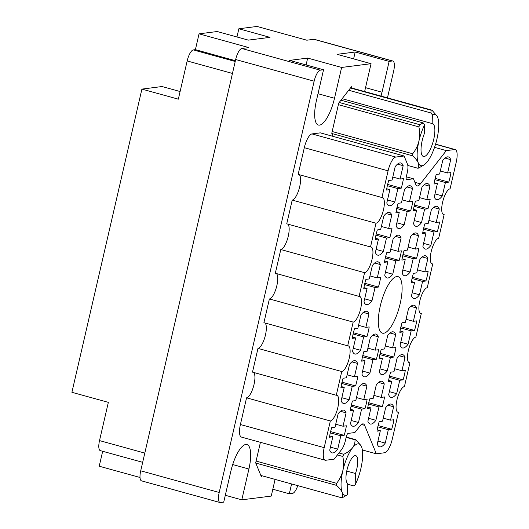 <?xml version="1.0" encoding="UTF-8"?>
<svg xmlns="http://www.w3.org/2000/svg" width="529" height="529" viewBox="0 0 529 529"><rect width="100%" height="100%" fill="white"/><g stroke="black" fill="none" stroke-linecap="round" stroke-linejoin="round"><path stroke-width="0.79" d="M377.951 441.087L385.244 443.104L388.332 429.727L391.678 429.297A22.158 7.069 105.4 0 0 393.887 419.742L390.541 420.171L393.629 406.794A22.158 7.069 105.4 0 0 391.334 404.096A22.158 7.069 105.4 0 0 385.628 407.813L382.54 421.19L379.194 421.613A22.158 7.069 105.4 0 0 376.992 431.175L380.338 430.745L377.25 444.122A22.158 7.069 105.4 0 0 379.538 446.82A22.158 7.069 105.4 0 0 380.49 446.879A22.158 7.069 105.4 0 0 385.244 443.104M368.587 418.294L375.881 420.304L378.976 406.927L382.315 406.503A22.158 7.069 105.4 0 0 384.523 396.948L381.178 397.372L384.266 383.994A22.158 7.069 105.4 0 0 381.978 381.303A22.158 7.069 105.4 0 0 376.271 385.013L373.183 398.39L369.837 398.82A22.158 7.069 105.4 0 0 367.629 408.375L370.974 407.952L367.886 421.322A22.158 7.069 105.4 0 0 370.181 424.02A22.158 7.069 105.4 0 0 371.133 424.079A22.158 7.069 105.4 0 0 375.881 420.304M380.001 368.858L387.294 370.875L390.382 357.498L393.728 357.068A22.158 7.069 105.4 0 0 395.937 347.513L392.591 347.937L395.679 334.559A22.158 7.069 105.4 0 0 393.391 331.868A22.158 7.069 105.4 0 0 387.684 335.584L384.596 348.961L381.25 349.385A22.158 7.069 105.4 0 0 379.042 358.94L382.388 358.517L379.3 371.894A22.158 7.069 105.4 0 0 381.594 374.585A22.158 7.069 105.4 0 0 382.546 374.651A22.158 7.069 105.4 0 0 387.294 370.875M402.827 269.988L410.12 272.005L413.209 258.628L416.554 258.205A22.158 7.069 105.4 0 0 418.763 248.643L415.417 249.073L418.505 235.696A22.158 7.069 105.4 0 0 416.211 232.998A22.158 7.069 105.4 0 0 410.511 236.714L407.423 250.091L404.077 250.515A22.158 7.069 105.4 0 0 401.868 260.076L405.214 259.646L402.126 273.024A22.158 7.069 105.4 0 0 404.414 275.721A22.158 7.069 105.4 0 0 405.373 275.781A22.158 7.069 105.4 0 0 410.12 272.005M414.24 220.56L421.534 222.57L424.622 209.193L427.968 208.77A22.158 7.069 105.4 0 0 430.176 199.215L426.83 199.638L429.918 186.261A22.158 7.069 105.4 0 0 427.624 183.57A22.158 7.069 105.4 0 0 421.924 187.279L418.836 200.656L415.49 201.086A22.158 7.069 105.4 0 0 413.281 210.641L416.627 210.211L413.539 223.588A22.158 7.069 105.4 0 0 415.827 226.286A22.158 7.069 105.4 0 0 416.779 226.346A22.158 7.069 105.4 0 0 421.534 222.57M389.364 391.652L396.657 393.669L399.745 380.291L403.091 379.868A22.158 7.069 105.4 0 0 405.293 370.307L401.954 370.736L405.042 357.359A22.158 7.069 105.4 0 0 402.748 354.661A22.158 7.069 105.4 0 0 397.041 358.378L393.953 371.755L390.607 372.178A22.158 7.069 105.4 0 0 388.405 381.74L391.751 381.31L388.663 394.687A22.158 7.069 105.4 0 0 390.951 397.385A22.158 7.069 105.4 0 0 391.903 397.444A22.158 7.069 105.4 0 0 396.657 393.669M400.77 342.223L408.071 344.234L411.159 330.856L414.505 330.433A22.158 7.069 105.4 0 0 416.707 320.878L413.367 321.301L416.455 307.924A22.158 7.069 105.4 0 0 414.161 305.233A22.158 7.069 105.4 0 0 408.454 308.943L405.366 322.32L402.02 322.75A22.158 7.069 105.4 0 0 399.818 332.305L403.164 331.881L400.069 345.252A22.158 7.069 105.4 0 0 402.364 347.95A22.158 7.069 105.4 0 0 403.316 348.009A22.158 7.069 105.4 0 0 408.071 344.234M412.184 292.788L419.484 294.798L422.572 281.428L425.918 280.998A22.158 7.069 105.4 0 0 428.12 271.443L424.774 271.866L427.862 258.489A22.158 7.069 105.4 0 0 425.574 255.798A22.158 7.069 105.4 0 0 419.867 259.514L416.779 272.885L413.433 273.314A22.158 7.069 105.4 0 0 411.231 282.87L414.571 282.446L411.483 295.823A22.158 7.069 105.4 0 0 413.777 298.515A22.158 7.069 105.4 0 0 414.729 298.581A22.158 7.069 105.4 0 0 419.484 294.798M423.597 243.353L430.897 245.37L433.985 231.993L437.331 231.563A22.158 7.069 105.4 0 0 439.533 222.008L436.187 222.431L439.275 209.061A22.158 7.069 105.4 0 0 436.987 206.363A22.158 7.069 105.4 0 0 431.28 210.079L428.192 223.456L424.847 223.879A22.158 7.069 105.4 0 0 422.638 233.434L425.984 233.011L422.896 246.388A22.158 7.069 105.4 0 0 425.19 249.08A22.158 7.069 105.4 0 0 426.143 249.146A22.158 7.069 105.4 0 0 430.897 245.37M387.493 199.975L394.793 201.992L397.881 188.615L401.22 188.185A22.158 7.069 105.4 0 0 403.429 178.63L400.083 179.06L403.171 165.683A22.158 7.069 105.4 0 0 400.883 162.985A22.158 7.069 105.4 0 0 395.176 166.701L392.088 180.078L388.742 180.501A22.158 7.069 105.4 0 0 386.534 190.063L389.88 189.633L386.792 203.01A22.158 7.069 105.4 0 0 389.086 205.708A22.158 7.069 105.4 0 0 390.038 205.768A22.158 7.069 105.4 0 0 394.793 201.992M376.079 249.41L383.38 251.427L386.468 238.05L389.813 237.62A22.158 7.069 105.4 0 0 392.015 228.065L388.67 228.488L391.758 215.118A22.158 7.069 105.4 0 0 389.47 212.42A22.158 7.069 105.4 0 0 383.763 216.136L380.675 229.513L377.329 229.936A22.158 7.069 105.4 0 0 375.127 239.492L378.466 239.068L375.378 252.445A22.158 7.069 105.4 0 0 377.673 255.137A22.158 7.069 105.4 0 0 378.625 255.203A22.158 7.069 105.4 0 0 383.38 251.427M364.666 298.845L371.966 300.856L375.054 287.485L378.4 287.055A22.158 7.069 105.4 0 0 380.602 277.5L377.256 277.923L380.344 264.546A22.158 7.069 105.4 0 0 378.056 261.855A22.158 7.069 105.4 0 0 372.35 265.565L369.262 278.942L365.916 279.372A22.158 7.069 105.4 0 0 363.714 288.927L367.053 288.503L363.965 301.88A22.158 7.069 105.4 0 0 366.26 304.572A22.158 7.069 105.4 0 0 367.212 304.631A22.158 7.069 105.4 0 0 371.966 300.856M353.253 348.274L360.553 350.291L363.641 336.913L366.987 336.49A22.158 7.069 105.4 0 0 369.189 326.935L365.85 327.358L368.938 313.981A22.158 7.069 105.4 0 0 366.643 311.283A22.158 7.069 105.4 0 0 360.937 315L357.849 328.377L354.503 328.807A22.158 7.069 105.4 0 0 352.301 338.362L355.647 337.932L352.559 351.309A22.158 7.069 105.4 0 0 354.847 354.007A22.158 7.069 105.4 0 0 355.799 354.066A22.158 7.069 105.4 0 0 360.553 350.291M341.846 397.709L349.14 399.726L352.228 386.349L355.574 385.925A22.158 7.069 105.4 0 0 357.776 376.364L354.437 376.793L357.525 363.416A22.158 7.069 105.4 0 0 355.23 360.718A22.158 7.069 105.4 0 0 349.524 364.435L346.435 377.812L343.09 378.235A22.158 7.069 105.4 0 0 340.888 387.797L344.234 387.367L341.145 400.744A22.158 7.069 105.4 0 0 343.433 403.442A22.158 7.069 105.4 0 0 344.386 403.501A22.158 7.069 105.4 0 0 349.14 399.726M396.856 222.775L404.149 224.785L407.237 211.408L410.583 210.985A22.158 7.069 105.4 0 0 412.792 201.43L409.446 201.853L412.534 188.476A22.158 7.069 105.4 0 0 410.239 185.785A22.158 7.069 105.4 0 0 404.54 189.494L401.445 202.871L398.106 203.301A22.158 7.069 105.4 0 0 395.897 212.856L399.243 212.433L396.155 225.804A22.158 7.069 105.4 0 0 398.443 228.502A22.158 7.069 105.4 0 0 399.395 228.561A22.158 7.069 105.4 0 0 404.149 224.785M385.443 272.204L392.736 274.22L395.824 260.843L399.17 260.42A22.158 7.069 105.4 0 0 401.379 250.858L398.033 251.288L401.121 237.911A22.158 7.069 105.4 0 0 398.826 235.213A22.158 7.069 105.4 0 0 393.126 238.929L390.038 252.307L386.692 252.736A22.158 7.069 105.4 0 0 384.484 262.291L387.83 261.862L384.742 275.239A22.158 7.069 105.4 0 0 387.03 277.937A22.158 7.069 105.4 0 0 387.988 277.996A22.158 7.069 105.4 0 0 392.736 274.22M435.01 193.918L442.31 195.935L445.398 182.558L448.737 182.135A22.158 7.069 105.4 0 0 450.946 172.573L447.6 173.003L450.688 159.626A22.158 7.069 105.4 0 0 448.4 156.928A22.158 7.069 105.4 0 0 442.694 160.644L439.606 174.021L436.26 174.444A22.158 7.069 105.4 0 0 434.051 184.006L437.397 183.576L434.309 196.953A22.158 7.069 105.4 0 0 436.604 199.651A22.158 7.069 105.4 0 0 437.556 199.711A22.158 7.069 105.4 0 0 442.31 195.935M362.616 371.074L369.91 373.09L372.998 359.713L376.344 359.284A22.158 7.069 105.4 0 0 378.552 349.729L375.206 350.152L378.295 336.781A22.158 7.069 105.4 0 0 376.007 334.083A22.158 7.069 105.4 0 0 370.3 337.8L367.212 351.177L363.866 351.6A22.158 7.069 105.4 0 0 361.657 361.155L365.003 360.732L361.915 374.109A22.158 7.069 105.4 0 0 364.21 376.8A22.158 7.069 105.4 0 0 365.162 376.866A22.158 7.069 105.4 0 0 369.91 373.09M351.203 420.509L358.497 422.519L361.585 409.148L364.931 408.719A22.158 7.069 105.4 0 0 367.139 399.164L363.793 399.587L366.881 386.21A22.158 7.069 105.4 0 0 364.593 383.518A22.158 7.069 105.4 0 0 358.887 387.235L355.799 400.605L352.453 401.035A22.158 7.069 105.4 0 0 350.244 410.59L353.59 410.167L350.502 423.544A22.158 7.069 105.4 0 0 352.797 426.235A22.158 7.069 105.4 0 0 353.749 426.295A22.158 7.069 105.4 0 0 358.497 422.519M330.433 447.144L337.727 449.161A22.158 7.069 105.4 0 1 332.972 452.936A22.158 7.069 105.4 0 1 332.02 452.877A22.158 7.069 105.4 0 1 329.732 450.179L332.82 436.802L329.474 437.225A22.158 7.069 -74.6 0 1 331.683 427.67L335.022 427.247L338.11 413.87A22.158 7.069 105.4 0 1 343.817 410.154A22.158 7.069 105.4 0 1 346.111 412.851L343.023 426.229L346.369 425.799A22.158 7.069 -74.6 0 1 344.161 435.354L330.592 431.611M434.54 147.36L446.317 150.613L420.403 183.861A13.635 4.351 -74.6 0 1 417.679 185.917A13.635 4.351 -74.6 0 1 417.09 185.884A13.635 4.351 -74.6 0 1 415.768 184.449L413.453 178.795L406.285 176.818M396.757 276.561A29.32 9.35 105.4 0 0 380.701 304.294A29.32 9.35 105.4 0 0 382.407 333.164A29.32 9.35 105.4 0 0 383.664 333.244A29.32 9.35 105.4 0 0 399.719 305.511A29.32 9.35 105.4 0 0 398.013 276.641A29.32 9.35 105.4 0 0 396.757 276.561M381.032 96.086A26.589 8.484 105.4 0 0 382.024 92.211L389.139 61.397L392.386 60.98L313.902 39.311A10.911 3.478 -74.6 0 1 314.365 39.338L392.855 61.014A10.911 3.478 105.4 0 0 392.386 60.98M389.139 61.397L355.19 52.021L337.112 54.328L371.06 63.698L341.622 67.454L334.507 98.268A26.589 8.484 -74.6 0 1 319.536 125.122A26.589 8.484 -74.6 0 1 318.392 125.049A26.589 8.484 -74.6 0 1 316.428 100.57L323.543 69.755L320.296 70.172A10.911 3.478 105.4 0 0 314.153 81.188L219.198 492.479A10.911 3.478 105.4 0 0 220.004 502.517A10.911 3.478 105.4 0 0 220.474 502.55L223.721 502.133L230.836 471.326A26.589 8.484 105.4 0 1 246.95 444.539A26.589 8.484 105.4 0 1 248.914 469.018L241.799 499.832L271.238 496.083L275.087 479.393M387.466 97.865L393.655 71.058A10.911 3.478 105.4 0 0 392.855 61.014M272.819 489.219L289.317 493.775L291.585 483.949M289.317 493.775L292.563 493.359A10.911 3.478 105.4 0 0 297.761 485.655M371.06 63.698L364.626 91.557M260.42 442.33L255.679 462.849L261.405 476.801L262.166 475.822M352.003 88.072L351.454 86.736L338.752 103.036L331.769 133.288L333.032 136.37M325.19 460.21L241.409 437.08A13.635 4.351 -74.6 0 1 240.404 424.522L324.184 447.66A13.635 4.351 105.4 0 0 325.19 460.21A13.635 4.351 105.4 0 0 325.771 460.25L334.103 459.185L341.635 449.524A10.23 3.26 105.4 0 0 345.351 440.743L346.25 436.848A3.412 1.084 -74.6 0 1 348.168 433.403L354.866 432.55L360.018 425.944A13.635 4.351 -74.6 0 1 363.33 423.921A13.635 4.351 -74.6 0 1 364.653 425.356L361.459 424.47M253.583 372.423A13.298 4.239 -74.6 0 1 253.616 386.104A13.298 4.239 -74.6 0 1 246.567 397.828L240.404 424.522M264.989 322.988A13.298 4.239 -74.6 0 1 265.029 336.669A13.298 4.239 -74.6 0 1 257.973 348.393L252.498 372.125L336.279 395.262A13.298 4.239 -74.6 0 1 336.847 395.295A13.298 4.239 -74.6 0 1 337.628 408.388A13.298 4.239 -74.6 0 1 330.347 420.965L324.184 447.66M276.402 273.553A13.298 4.239 -74.6 0 1 276.442 287.24A13.298 4.239 -74.6 0 1 269.387 298.964L263.911 322.69L347.692 345.827A13.298 4.239 -74.6 0 1 348.261 345.86A13.298 4.239 -74.6 0 1 349.041 358.953A13.298 4.239 -74.6 0 1 341.754 371.53L336.279 395.262M287.816 224.124A13.298 4.239 105.4 0 1 287.855 237.805A13.298 4.239 105.4 0 1 280.8 249.529L275.325 273.255L359.105 296.392A13.298 4.239 -74.6 0 1 359.674 296.425A13.298 4.239 -74.6 0 1 360.447 309.525A13.298 4.239 -74.6 0 1 353.167 322.095L347.692 345.827M299.229 174.689A13.298 4.239 105.4 0 1 299.269 188.37A13.298 4.239 105.4 0 1 292.213 200.094L286.738 223.82L370.518 246.957L375.993 223.231A13.298 4.239 105.4 0 0 383.274 210.654A13.298 4.239 105.4 0 0 382.5 197.562A13.298 4.239 105.4 0 0 381.931 197.522L388.094 170.827L304.314 147.697L298.151 174.391L381.931 197.522M304.314 147.697A13.635 4.351 -74.6 0 1 311.991 133.923L320.323 132.858L404.103 155.995L407.495 164.268A10.23 3.26 105.4 0 1 407.257 172.606L406.358 176.501A3.412 1.084 -74.6 0 0 406.609 179.635A3.412 1.084 -74.6 0 0 406.755 179.648L413.453 178.795M140.02 477.482L99.227 466.214L102.672 451.283M225.301 495.276L241.799 499.832M220.004 502.517L141.521 480.848A10.911 3.478 -74.6 0 1 140.714 470.803L235.669 59.519A10.911 3.478 -74.6 0 1 241.813 48.496L248.881 47.597L199.049 33.836L217.188 31.522L248.332 40.125L270.002 37.361L238.857 28.764L256.995 26.45L306.827 40.211L313.902 39.311M341.622 67.454L307.673 58.078L289.594 60.385L323.543 69.755M142.671 462.326L100.325 450.635A10.911 3.478 -74.6 0 1 99.518 440.591L108.346 402.357L71.904 392.3L141.904 89.103L178.339 99.168L187.167 60.941A10.911 3.478 -74.6 0 1 193.31 49.918L195.399 49.653L199.049 33.836M180.105 91.53L162.033 86.538L141.904 89.103M236.959 36.984L238.857 28.764M235.392 60.703L195.399 49.653M364.931 408.719L351.362 404.969M376.344 359.284L362.775 355.541M448.737 182.135L435.175 178.385M399.17 260.42L385.601 256.671M410.583 210.985L397.014 207.236M355.574 385.925L342.005 382.176M366.987 336.49L353.418 332.741M378.4 287.055L364.831 283.306M389.813 237.62L376.245 233.878M401.22 188.185L387.658 184.442M437.331 231.563L423.762 227.82M425.918 280.998L412.349 277.256M414.505 330.433L400.936 326.684M403.091 379.868L389.523 376.119M427.968 208.77L414.399 205.021M416.554 258.205L402.986 254.456M393.728 357.068L380.159 353.326M382.315 406.503L368.746 402.754M391.678 429.297L378.109 425.554M280.8 249.529L364.58 272.666L359.105 296.392M269.387 298.964L353.167 322.095M257.973 348.393L341.754 371.53M246.567 397.828L330.347 420.965M362.352 449.948L376.317 453.809L364.653 425.356M376.317 453.809L384.649 452.745A13.635 4.351 105.4 0 0 392.326 438.971L398.489 412.276L397.411 411.979M408.824 362.544L409.902 362.848L404.427 386.573A13.298 4.239 105.4 0 0 397.147 399.15A13.298 4.239 105.4 0 0 397.92 412.243A13.298 4.239 105.4 0 0 398.489 412.276M420.238 313.115L421.315 313.413L415.84 337.138A13.298 4.239 105.4 0 0 408.56 349.715A13.298 4.239 105.4 0 0 409.334 362.808A13.298 4.239 105.4 0 0 409.902 362.848M431.651 263.68L432.729 263.978L427.253 287.703A13.298 4.239 105.4 0 0 419.973 300.28A13.298 4.239 105.4 0 0 420.747 313.373A13.298 4.239 105.4 0 0 421.315 313.413M432.729 263.978A13.298 4.239 -74.6 0 1 432.16 263.938A13.298 4.239 -74.6 0 1 431.38 250.845A13.298 4.239 -74.6 0 1 438.667 238.275L444.142 214.543A13.298 4.239 -74.6 0 1 443.573 214.509A13.298 4.239 -74.6 0 1 442.793 201.417A13.298 4.239 -74.6 0 1 450.073 188.84L456.236 162.145A13.635 4.351 105.4 0 0 455.231 149.588A13.635 4.351 105.4 0 0 454.649 149.555L435.546 144.278M443.057 214.245L444.142 214.543M446.317 150.613L454.649 149.555M311.991 133.923L395.771 157.06L404.103 155.995M292.213 200.094L375.993 223.231M364.58 272.666A13.298 4.239 105.4 0 0 371.861 260.089A13.298 4.239 105.4 0 0 371.087 246.997A13.298 4.239 105.4 0 0 370.518 246.957M344.161 435.354L340.815 435.784L337.727 449.161M395.771 157.06A13.635 4.351 105.4 0 0 388.094 170.827M307.673 58.078L306.093 64.941M355.19 52.021L353.61 58.884M343.023 426.229L335.723 424.212M340.471 411.291L346.111 412.851M332.82 436.802L329.686 435.936M340.815 435.784L330.294 432.881M363.793 399.587L356.5 397.577M361.241 384.656L366.881 386.21M353.59 410.167L350.456 409.301M361.585 409.148L351.071 406.239M375.206 350.152L367.913 348.142M372.654 335.221L378.295 336.781M365.003 360.732L361.869 359.865M372.998 359.713L362.477 356.804M447.6 173.003L440.307 170.986M445.048 158.065L450.688 159.626M437.397 183.576L434.263 182.71M445.398 182.558L434.878 179.655M398.033 251.288L390.739 249.271M395.48 236.351L401.121 237.911M387.83 261.862L384.695 260.995M395.824 260.843L385.304 257.94M409.446 201.853L402.146 199.836M406.894 186.922L412.534 188.476M399.243 212.433L396.109 211.567M407.237 211.408L396.717 208.505M354.437 376.793L347.136 374.777M351.884 361.856L357.525 363.416M344.234 387.367L341.099 386.501M352.228 386.349L341.708 383.446M365.85 327.358L358.55 325.342M363.291 312.427L368.938 313.981M355.647 337.932L352.512 337.072M363.641 336.913L353.121 334.011M377.256 277.923L369.963 275.913M374.704 262.992L380.344 264.546M367.053 288.503L363.919 287.637M375.054 287.485L364.534 284.576M388.67 228.488L381.376 226.478M386.117 213.557L391.758 215.118M378.466 239.068L375.332 238.202M386.468 238.05L375.947 235.141M400.083 179.06L392.789 177.043M397.53 164.122L403.171 165.683M389.88 189.633L386.745 188.767M397.881 188.615L387.36 185.712M436.187 222.431L428.893 220.421M433.635 207.5L439.275 209.061M425.984 233.011L422.85 232.145M433.985 231.993L423.464 229.083M424.774 271.866L417.48 269.856M422.221 256.935L427.862 258.489M414.571 282.446L411.436 281.58M422.572 281.428L412.051 278.519M413.367 321.301L406.067 319.285M410.808 306.37L416.455 307.924M403.164 331.881L400.03 331.015M411.159 330.856L400.638 327.954M401.954 370.736L394.654 368.72M399.395 355.799L405.042 357.359M391.751 381.31L388.617 380.444M399.745 380.291L389.225 377.389M426.83 199.638L419.53 197.621M424.278 184.707L429.918 186.261M416.627 210.211L413.493 209.352M424.622 209.193L414.101 206.29M415.417 249.073L408.124 247.056M412.865 234.135L418.505 235.696M405.214 259.646L402.08 258.78M413.209 258.628L402.688 255.725M392.591 347.937L385.297 345.926M390.038 333.006L395.679 334.559M382.388 358.517L379.253 357.65M390.382 357.498L379.862 354.589M381.178 397.372L373.884 395.355M378.625 382.441L384.266 383.994M370.974 407.952L367.84 407.085M378.976 406.927L368.455 404.024M390.541 420.171L383.241 418.155M387.988 405.234L393.629 406.794M380.338 430.745L377.203 429.879M388.332 429.727L377.812 426.824M260.857 475.459L341.622 497.763A30.001 9.568 105.4 0 0 342.045 497.736A30.001 9.568 105.4 0 0 342.481 497.657L347.401 494.807A26.589 8.484 105.4 0 1 342.197 492.433C341.218 490.257 339.334 487.903 336.543 485.377L255.778 463.073M347.705 484.26L353.597 485.886L355.151 484.862A26.589 8.484 105.4 0 0 360.897 468.443A26.589 8.484 105.4 0 0 361.519 446.754A26.589 8.484 105.4 0 0 361.274 446.218A26.589 8.484 105.4 0 0 357.789 443.891A26.589 8.484 105.4 0 0 352.479 447.911C354.337 445.372 355.184 442.674 354.999 439.811L346.131 437.364M346.204 437.04L355.865 439.705A30.001 9.568 105.4 0 0 355.435 439.731A30.001 9.568 105.4 0 0 354.999 439.811M341.622 497.763C342.785 496.354 342.977 494.582 342.197 492.433A26.589 8.484 105.4 0 1 342.818 470.744C343.797 466.016 343.79 461.255 342.805 456.461L337.396 454.966M256.089 461.083L336.603 483.314C339.552 479.611 341.622 475.426 342.818 470.744A26.589 8.484 105.4 0 1 352.479 447.911C350.383 450.424 347.467 452.546 343.724 454.285A30.001 9.568 105.4 0 0 342.805 456.461M336.603 483.314A30.001 9.568 105.4 0 0 336.543 485.377M355.865 439.705L360.996 445.696M338.95 452.969L343.724 454.285M346.74 471.094L355.481 473.508A14.488 4.622 105.4 0 0 355.713 455.628A14.488 4.622 105.4 0 0 347.527 467.927A14.488 4.622 105.4 0 0 347.725 483.453L347.401 494.807M355.151 484.862L355.481 473.508M350.694 87.708L431.948 110.144A30.001 9.568 105.4 0 0 431.519 110.177A30.001 9.568 105.4 0 0 431.082 110.257L350.476 87.999M407.813 165.471L417.705 168.209C418.875 166.8 419.067 165.022 418.28 162.872A26.589 8.484 105.4 0 0 422.003 165.742A26.589 8.484 105.4 0 0 424.027 164.936A26.589 8.484 105.4 0 0 427.32 161.722A26.589 8.484 105.4 0 0 436.98 138.882A26.589 8.484 105.4 0 0 437.602 117.2A26.589 8.484 105.4 0 0 437.357 116.658A26.589 8.484 105.4 0 0 432.391 114.826L430.917 112.961L348.71 90.261M417.705 168.209A30.001 9.568 105.4 0 0 418.128 168.176A30.001 9.568 105.4 0 0 418.565 168.096L424.027 164.936M430.917 112.961L431.082 110.257M339.195 102.467L419.808 124.725L423.167 122.907L424.642 124.771A26.589 8.484 105.4 0 0 418.902 141.19C419.881 136.456 419.874 131.688 418.889 126.9L338.375 104.669M419.808 124.725A30.001 9.568 105.4 0 0 418.889 126.9M431.948 110.144L437.08 116.135M332.172 131.523L412.686 153.754C415.642 150.051 417.712 145.859 418.902 141.19A26.589 8.484 105.4 0 0 418.28 162.872C417.302 160.697 415.417 158.343 412.627 155.824L331.862 133.52M412.686 153.754A30.001 9.568 105.4 0 0 412.627 155.824M342.137 98.692L432.147 123.548L432.391 114.826M424.642 124.771L424.397 133.493A17.047 5.435 105.4 0 0 423.405 156.465A17.047 5.435 105.4 0 0 433.185 141.481A17.047 5.435 105.4 0 0 432.477 123.607A17.047 5.435 105.4 0 0 432.147 123.548M340.96 100.206L423.167 122.907M414.901 182.34L420.403 183.861M365.532 87.655L382.024 92.211M318.015 93.712L334.507 98.268M241.813 48.496L320.296 70.172M140.714 470.803L219.198 492.479M314.153 81.188L235.669 59.519M232.456 73.445L187.167 60.941M99.518 440.591L144.801 453.095M193.31 49.918L235.213 61.49M232.707 464.541L248.914 469.018M435.579 144.166L455.231 149.588"/></g></svg>
